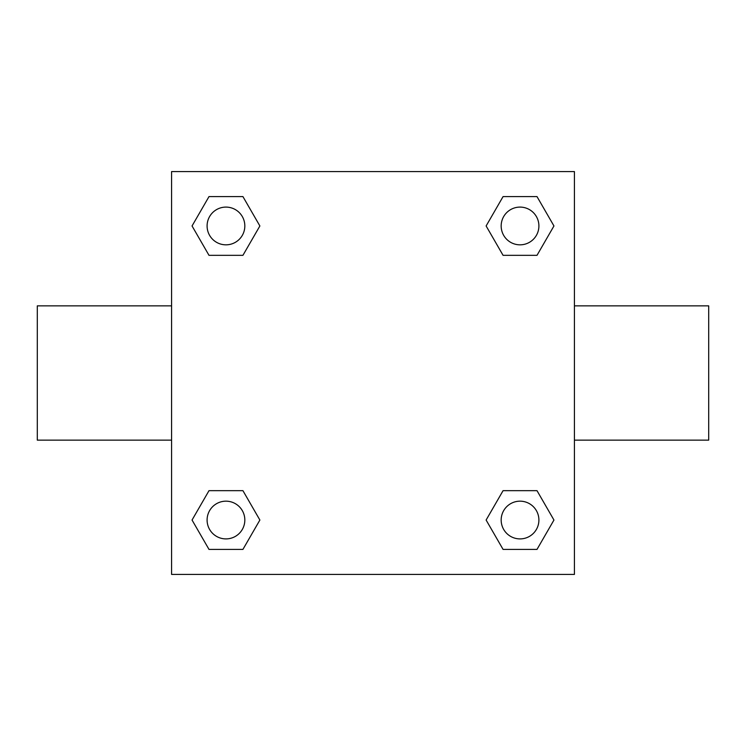 <?xml version="1.0" encoding="UTF-8"?>
<svg xmlns="http://www.w3.org/2000/svg" width="746" height="746" viewBox="0 0 746 746"><rect width="100%" height="100%" fill="white"/><g stroke="black" fill="none" stroke-linecap="round" stroke-linejoin="round"><path stroke-width="1.12" d="M574.42 305.86L708.7 305.86L708.7 440.14L574.42 440.14M171.58 440.14L37.3 440.14L37.3 305.86L171.58 305.86M171.58 171.58L574.42 171.58L574.42 574.42L171.58 574.42L171.58 171.58M209.001 490.663L242.926 490.663L259.878 520.037L242.926 549.41L209.001 549.41L192.048 520.037L209.001 490.663L242.926 490.663L209.001 490.663M503.074 196.59L536.999 196.59L553.952 225.963L536.999 255.337L503.074 255.337L486.122 225.963L503.074 196.59L536.999 196.59L503.074 196.59M209.001 196.59L242.926 196.59L259.878 225.963L242.926 255.337L209.001 255.337L192.048 225.963L209.001 196.59L242.926 196.59L209.001 196.59M503.074 490.663L536.999 490.663L553.952 520.037L536.999 549.41L503.074 549.41L486.122 520.037L503.074 490.663L536.999 490.663L503.074 490.663M536.999 549.41L503.074 549.41L536.999 549.41M538.901 520.037A18.864 18.864 0 0 0 510.6 503.699A18.864 18.864 0 0 0 510.6 536.374A18.864 18.864 0 0 0 538.901 520.037M242.926 549.41L209.001 549.41L242.926 549.41M244.828 520.037A18.864 18.864 0 0 0 216.526 503.699A18.864 18.864 0 0 0 216.526 536.374A18.864 18.864 0 0 0 244.828 520.037M536.999 255.337L503.074 255.337L536.999 255.337M538.901 225.963A18.864 18.864 0 0 0 510.6 209.626A18.864 18.864 0 0 0 510.6 242.301A18.864 18.864 0 0 0 538.901 225.963M242.926 255.337L209.001 255.337L242.926 255.337M244.828 225.963A18.864 18.864 0 0 0 216.526 209.626A18.864 18.864 0 0 0 216.526 242.301A18.864 18.864 0 0 0 244.828 225.963"/></g></svg>
